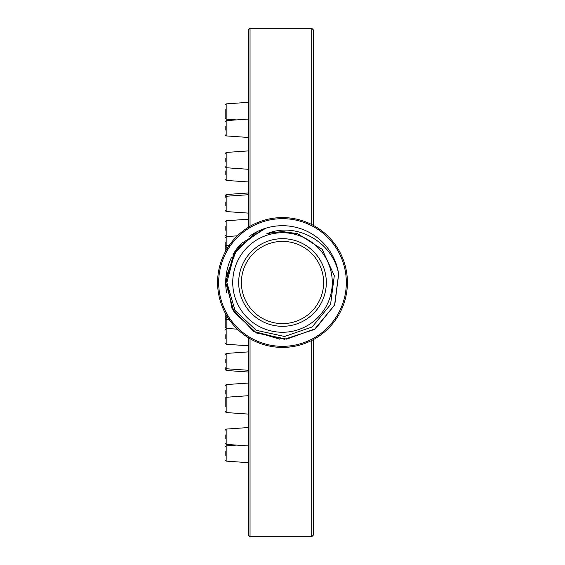 <?xml version="1.0" encoding="UTF-8"?>
<svg xmlns="http://www.w3.org/2000/svg" width="565" height="565" viewBox="0 0 565 565"><rect width="100%" height="100%" fill="white"/><g stroke="black" fill="none" stroke-linecap="round" stroke-linejoin="round"><path stroke-width="0.85" d="M225.16 113.417L225.16 118.092L226.162 119.166L226.162 103.882L248.416 102.322L248.416 29.874L248.416 227.25M236.523 119.893L226.162 119.166L225.16 118.092L225.16 109.631M225.16 130.155L225.16 126.369M225.16 161.986L225.16 158.2M225.16 205.801L225.16 202.016M225.16 252.075L225.16 248.854L225.16 252.075M225.16 312.925L225.16 316.146L225.16 312.925M225.16 362.984L225.16 359.199M225.16 406.8L225.16 398.339L225.16 406.8M225.16 438.631L225.16 434.845M225.16 455.369L225.16 451.583M225.16 394.123L225.16 390.337M225.16 313.794L225.16 318.469L226.162 319.543L226.162 317.226L227.723 317.332M226.162 250.246L226.162 245.457L225.16 246.531L225.16 251.206M248.416 119.06L226.162 120.62L225.16 121.694L226.162 120.62L226.162 135.904L248.416 137.464L248.416 150.897L226.162 152.451L225.16 153.532L226.162 152.451L226.162 180.412L248.416 181.972L248.416 192.969L226.162 194.53L226.162 196.267L248.416 194.713L248.416 194.205M225.16 174.663L225.16 170.877M230.146 328.675L226.162 328.95L226.162 344.24L248.416 345.794M225.16 338.491L225.16 334.699M225.16 250.811L225.16 242.357M230.146 236.325L226.162 236.05L226.162 220.76L248.416 219.206M225.16 230.301L225.16 226.509M229.348 319.769L226.162 319.543L226.162 328.392L225.16 327.319L225.16 320.751M225.16 327.319L225.16 314.189M232.731 282.5A49.769 49.769 0 0 0 307.381 325.602A49.769 49.769 0 0 0 307.381 239.398A49.769 49.769 0 0 0 232.731 282.5M338.675 274.11A56.804 56.804 0 0 0 256.602 231.947L234.574 253.078L226.855 282.5L235.012 310.418L256.185 330.299L284.583 336.479L312.148 326.98L330.56 304.471L334.318 275.685L322.17 249.306L297.6 233.642L282.5 231.594L272.62 232.618L266.659 233.875C294.506 221.508 332.587 240.556 338.675 274.11L334.805 304.634L315.616 328.646L286.702 339.134L256.524 333.004L234.023 312.092L225.696 282.535L234.002 252.929L256.468 232.017M338.64 273.933L334.558 305.22L314.394 329.494L284.336 339.268L253.692 331.457L232.024 308.518L225.915 277.563L237.3 248.12L262.612 229.298M265.684 228.246L241.064 243.656M253.388 331.274L279.866 339.233M256.602 231.947A56.804 56.804 0 0 0 249.087 236.566M240.732 244.009A56.804 56.804 0 0 0 233.063 254.532M231.664 257.153A56.804 56.804 0 0 0 227.363 268.862M227.201 269.526A56.804 56.804 0 0 0 226.664 292.903M282.5 346.331A63.831 63.831 0 0 1 227.222 250.585A63.831 63.831 0 0 1 337.778 250.585A63.831 63.831 0 0 1 282.5 346.331M282.5 347.411A64.911 64.911 0 0 1 217.589 282.5A64.911 64.911 0 0 1 282.5 217.589A64.911 64.911 0 0 1 347.411 282.5A64.911 64.911 0 0 1 282.5 347.411M313.335 339.622L313.335 535.126L311.711 536.75L311.711 340.469M250.041 226.282L250.041 28.25L311.711 28.25L313.335 29.874L313.335 225.379M248.416 337.75L248.416 535.126L248.416 462.679L226.162 461.118L226.162 445.834L236.523 445.107M248.416 445.94L226.162 444.38L226.162 429.096L248.416 427.536L248.416 414.103L226.162 412.549L226.162 384.588L225.16 385.669L226.162 384.588L248.416 383.028L248.416 372.031L226.162 370.47L225.16 369.39M226.162 370.47L226.162 353.443L248.416 351.889L248.416 338.491M248.416 226.509L248.416 213.111L226.162 211.557L225.16 210.477L226.162 211.557L226.162 196.267L225.16 197.347M241.389 282.5A41.111 41.111 0 0 0 303.059 318.102A41.111 41.111 0 0 0 303.059 246.898A41.111 41.111 0 0 0 241.389 282.5A41.111 41.111 0 0 0 303.059 318.102A41.111 41.111 0 0 0 303.059 246.898A41.111 41.111 0 0 0 241.389 282.5M226.162 314.754L226.162 317.226L225.16 316.146M229.348 245.231L226.162 245.457L226.162 236.608L237.392 235.817M238.684 282.5A43.816 43.816 0 0 0 304.408 320.447A43.816 43.816 0 0 0 304.408 244.553A43.816 43.816 0 0 0 238.684 282.5M311.711 28.25L311.711 224.531M250.041 338.718L250.041 536.75L311.711 536.75M226.162 353.443L225.16 354.523L226.162 353.443M226.162 135.904L225.16 134.823L226.162 135.904M226.162 103.882L225.16 104.963L226.162 103.882M225.16 166.661L226.162 167.741L248.416 169.295M225.16 248.854L226.162 247.774L227.723 247.668M225.16 367.653L226.162 368.733L248.416 370.287M225.16 398.339L226.162 397.259L248.416 395.705M226.162 412.549L225.16 411.468M226.162 429.096L225.16 430.177L226.162 429.096M226.162 444.38L225.16 443.306L226.162 444.38M226.162 461.118L225.16 460.037L226.162 461.118M226.162 445.834L225.16 446.908L226.162 445.834M226.162 194.53L225.16 195.61M226.162 180.412L225.16 179.331M226.162 344.24L225.16 343.16M226.162 328.95L225.16 330.031M226.162 236.608L225.16 237.681L226.162 236.608M226.162 220.76L225.16 221.84M226.162 236.05L225.16 234.969M226.162 328.392L237.392 329.183M250.041 536.75L248.416 535.126M250.041 28.25L248.416 29.874"/></g></svg>
